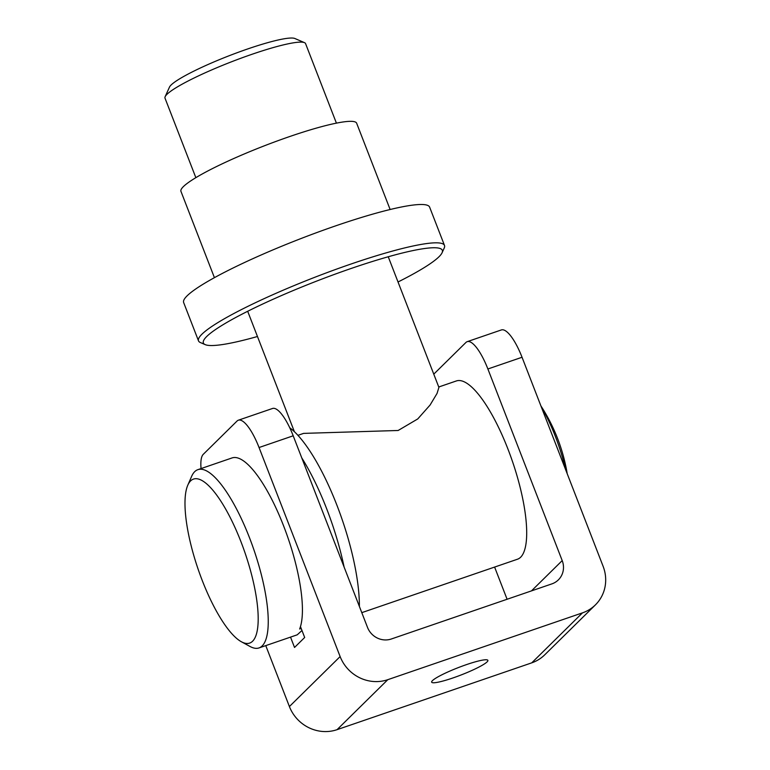 <?xml version="1.0" encoding="UTF-8"?>
<svg xmlns="http://www.w3.org/2000/svg" width="770" height="770" viewBox="0 0 770 770"><rect width="100%" height="100%" fill="white"/><g stroke="black" fill="none" stroke-linecap="round" stroke-linejoin="round"><path stroke-width="1.16" d="M453.01 677.927A30.155 3.937 -21.2 0 1 431.662 682.172A30.155 3.937 -21.2 0 1 466.533 664.597A30.155 3.937 -21.2 0 1 487.882 660.362A30.155 3.937 -21.2 0 1 453.01 677.927M551.888 583.881L391.362 638.985A18.846 17.883 -134.6 0 1 367.521 627.425L293.197 435.801L259.047 447.524L340.128 656.569A37.691 35.776 45.4 0 0 387.791 679.679L582.476 612.862A37.691 35.776 45.4 0 0 595.422 604.874A37.691 35.776 45.4 0 0 603.112 566.306L522.041 357.261L487.882 368.984L562.206 560.608A18.846 17.883 -134.6 0 1 558.356 579.887A18.846 17.883 -134.6 0 1 551.888 583.881M487.882 368.984A37.691 10.799 -108.9 0 0 467.188 341.668A37.691 10.799 -108.9 0 0 465.917 342.477L433.77 374.153M494.61 567.076L507.093 599.262M259.047 447.524A37.691 10.799 -108.9 0 0 238.353 420.208L272.513 408.485A37.691 10.799 71.1 0 1 293.197 435.801M238.353 420.208A37.691 10.799 -108.9 0 0 237.073 421.017L203.261 454.339A37.691 10.799 -108.9 0 0 201.057 468.574M300.473 626.636L304.679 637.473L294.535 647.464L290.521 637.117M265.766 645.616L289.405 706.552L340.128 656.569M387.791 679.679L337.067 729.662L531.752 662.845L582.476 612.862M467.188 341.668L501.347 329.945A37.691 10.799 71.1 0 1 522.041 357.261M595.422 604.874L544.698 654.856A37.691 35.776 -134.6 0 1 531.752 662.845M337.067 729.662A37.691 35.776 -134.6 0 1 289.405 706.552M165.146 96.693L169.458 87.145A67.847 8.855 -21.2 0 1 247.796 48.914A67.847 8.855 -21.2 0 1 294.862 38.5L304.487 42.648A75.383 9.837 158.8 0 0 252.194 54.218A75.383 9.837 158.8 0 0 165.146 96.693A75.383 9.837 158.8 0 0 165.001 98.136L195.85 177.658M336.413 123.142L305.565 43.611A75.383 9.837 158.8 0 0 304.487 42.648M297.913 435.339L303.601 433.385L398.138 430.488L417.754 418.938L430.093 405.02L437.042 393.451L438.91 387.406L388.244 256.766M438.756 386.992L456.292 380.977A94.229 26.998 71.1 0 1 510.279 455.262A94.229 26.998 71.1 0 1 520.674 557.201A94.229 26.998 71.1 0 1 517.479 559.222L361.794 612.65M202.173 580.301A86.692 24.842 -108.9 0 0 241.443 641.795A86.692 24.842 -108.9 0 0 241.058 541.984A86.692 24.842 -108.9 0 0 187.736 485.312A86.692 24.842 -108.9 0 0 202.173 580.301M187.736 485.312L191.624 476.38A94.229 26.998 71.1 0 1 197.861 469.671A94.229 26.998 71.1 0 1 249.586 537.97A94.229 26.998 71.1 0 1 259.038 647.926A94.229 26.998 71.1 0 1 250 646.463L241.443 641.795M259.038 647.926L297.21 634.827L301.975 630.495M301.186 628.474L299.636 629.003A94.229 26.998 71.1 0 0 283.735 526.247A94.229 26.998 71.1 0 0 232.011 457.948L197.861 469.671M289.713 427.697A113.075 32.398 71.1 0 1 359.378 606.413M301.763 457.89A113.075 32.398 71.1 0 1 344.113 567.067M565.536 469.402A71.61 20.521 -108.9 0 0 555.314 436.292A71.61 20.521 -108.9 0 0 541.3 406.926M398.023 281.984A128.147 16.728 158.8 0 0 442.086 252.753A128.147 16.728 158.8 0 0 351.592 268.316A128.147 16.728 158.8 0 0 205.205 344.633A128.147 16.728 158.8 0 0 257.459 336.509M205.205 344.633L200.402 342.554A131.92 17.219 -21.2 0 1 198.506 340.86A131.92 17.219 -21.2 0 1 351.091 263.994A131.92 17.219 -21.2 0 1 444.492 245.447A131.92 17.219 -21.2 0 1 444.242 247.978L442.086 252.753M214.426 277.672L180.95 191.355A94.229 12.301 -21.2 0 1 289.934 136.454A94.229 12.301 -21.2 0 1 356.645 123.2L390.13 209.517M198.506 340.86L183.645 302.533A131.92 17.219 -21.2 0 1 336.221 225.668A131.92 17.219 -21.2 0 1 429.622 207.12L444.492 245.447M531.473 590.888L562.206 560.608M294.39 431.71L247.68 311.282M567.211 473.723A177.62 177.62 0 0 0 540.896 405.896"/></g></svg>
